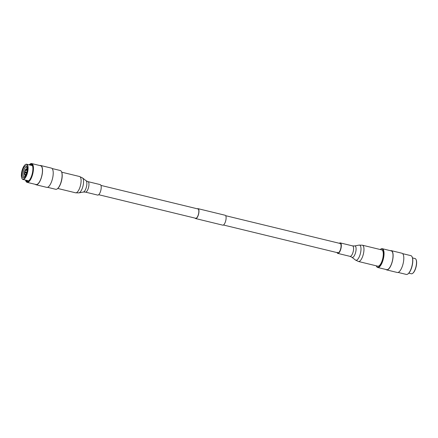 <?xml version="1.0" encoding="UTF-8"?>
<svg xmlns="http://www.w3.org/2000/svg" width="438" height="438" viewBox="0 0 438 438"><rect width="100%" height="100%" fill="white"/><g stroke="black" fill="none" stroke-linecap="round" stroke-linejoin="round"><path stroke-width="0.66" d="M416.034 259.52A7.605 2.737 103.6 0 1 416.1 259.641A7.605 2.737 103.6 0 1 415.262 269.452A7.605 2.737 103.6 0 1 412.788 273.274A7.605 2.737 103.6 0 1 412.673 273.35M412.508 257.922L415.054 258.54A7.84 2.825 103.6 0 1 415.969 259.389A7.84 2.825 103.6 0 1 415.104 269.501A7.84 2.825 103.6 0 1 412.558 273.443A7.84 2.825 103.6 0 1 411.353 273.772L408.807 273.153M412.081 256.827A9.428 3.394 103.6 0 1 412.153 256.953A9.428 3.394 103.6 0 1 411.112 269.118A9.428 3.394 103.6 0 1 408.046 273.854A9.428 3.394 103.6 0 1 407.931 273.936M402.664 253.651L410.888 255.65A9.663 3.482 103.6 0 1 412.021 256.695A9.663 3.482 103.6 0 1 410.954 269.167A9.663 3.482 103.6 0 1 407.811 274.024A9.663 3.482 103.6 0 1 406.327 274.434L398.104 272.436M390.477 250.695A9.899 3.564 103.6 0 1 391.287 250.645A9.899 3.564 103.6 0 1 391.348 264.492A9.899 3.564 103.6 0 1 386.612 269.89A9.899 3.564 103.6 0 1 385.916 269.479M391.287 250.645L401.969 253.241A9.899 3.564 103.6 0 1 402.035 267.087A9.899 3.564 103.6 0 1 397.299 272.485L386.612 269.89M380.655 249.195A9.663 3.482 103.6 0 1 380.77 249.107A9.663 3.482 103.6 0 1 382.254 248.696A9.663 3.482 103.6 0 1 382.319 262.214A9.663 3.482 103.6 0 1 377.693 267.481A9.663 3.482 103.6 0 1 376.565 266.435A9.663 3.482 103.6 0 1 376.499 266.304M382.254 248.696L391.227 250.875A9.663 3.482 103.6 0 1 391.293 264.393A9.663 3.482 103.6 0 1 386.666 269.66L377.693 267.481M380.228 249.523A9.428 3.394 103.6 0 1 380.54 249.271A9.428 3.394 103.6 0 1 383.655 252.014A9.428 3.394 103.6 0 1 382.045 262.061A9.428 3.394 103.6 0 1 376.434 266.178A9.428 3.394 103.6 0 1 376.269 265.817M23.094 169.178A6.127 2.206 -76.4 0 0 22.174 176.404A6.127 2.206 -76.4 0 0 24.944 176.569A6.127 2.206 -76.4 0 0 26.066 174.406A6.127 2.206 -76.4 0 0 27.09 167.71A6.127 2.206 -76.4 0 0 23.094 169.178M27.145 168.23A4.949 1.785 -76.4 0 0 26.368 167.13A4.949 1.785 -76.4 0 0 23.997 169.829A4.949 1.785 -76.4 0 0 24.03 176.749A4.949 1.785 -76.4 0 0 25.229 176.131M26.428 175.036A7.605 2.737 -76.4 0 0 27.72 166.938A7.605 2.737 -76.4 0 0 25.212 164.726A7.605 2.737 -76.4 0 0 22.738 168.548A7.605 2.737 -76.4 0 0 21.9 178.359A7.605 2.737 -76.4 0 0 26.428 175.036M21.966 178.48A7.84 2.825 -76.4 0 0 22.031 178.611A7.84 2.825 -76.4 0 0 22.946 179.46A7.84 2.825 -76.4 0 0 26.696 175.189A7.84 2.825 -76.4 0 0 26.647 164.228A7.84 2.825 -76.4 0 0 25.442 164.557A7.84 2.825 -76.4 0 0 25.327 164.65M26.756 180.385A8.661 3.121 -76.4 0 0 27.709 181.452M26.455 180.314A8.804 3.17 -76.4 0 0 27.375 181.496M25.924 180.182A8.804 3.17 -76.4 0 0 27.101 181.463A8.804 3.17 -76.4 0 0 31.312 176.667A8.804 3.17 -76.4 0 0 31.257 164.349A8.804 3.17 -76.4 0 0 29.62 164.951M25.492 180.078A9.428 3.394 -76.4 0 0 25.847 181.047A9.428 3.394 -76.4 0 0 31.465 176.93A9.428 3.394 -76.4 0 0 33.074 166.883A9.428 3.394 -76.4 0 0 29.954 164.146A9.428 3.394 -76.4 0 0 29.193 164.847M25.919 181.173A9.663 3.482 -76.4 0 0 25.979 181.305A9.663 3.482 -76.4 0 0 27.112 182.35A9.663 3.482 -76.4 0 0 31.733 177.083A9.663 3.482 -76.4 0 0 31.673 163.566A9.663 3.482 -76.4 0 0 30.189 163.976A9.663 3.482 -76.4 0 0 30.069 164.064M27.112 182.35L36.086 184.529A9.663 3.482 -76.4 0 0 40.712 179.262A9.663 3.482 -76.4 0 0 40.646 165.745L31.673 163.566M35.336 184.349A9.899 3.564 -76.4 0 0 36.031 184.759L46.713 187.355A9.899 3.564 -76.4 0 0 51.454 181.956A9.899 3.564 -76.4 0 0 51.388 168.11L40.701 165.515A9.899 3.564 -76.4 0 0 39.896 165.564M36.031 184.759A9.899 3.564 -76.4 0 0 40.767 179.366A9.899 3.564 -76.4 0 0 40.701 165.515M47.523 187.305L55.746 189.304A9.663 3.482 -76.4 0 0 57.23 188.893A9.663 3.482 -76.4 0 0 60.373 184.037A9.663 3.482 -76.4 0 0 61.435 171.565A9.663 3.482 -76.4 0 0 60.307 170.519L52.084 168.52M57.345 188.805A9.428 3.394 -76.4 0 0 57.46 188.729A9.428 3.394 -76.4 0 0 60.526 183.987A9.428 3.394 -76.4 0 0 61.566 171.822A9.428 3.394 -76.4 0 0 61.501 171.696M26.357 173.607A2.946 1.062 -76.4 0 1 26.017 174.247L25.951 175.167M25.568 174.746L25.13 174.636A2.71 0.975 -76.4 0 0 25.333 174.762A2.71 0.975 -76.4 0 0 25.634 174.718M25.842 174.548L24.955 174.335L24.72 175.074M26.526 173.059L24.878 172.66A2.71 0.975 -76.4 0 0 24.955 174.335M26.455 172.32L24.566 171.959L26.521 172.435M27.167 168.909L26.685 169.358A2.946 1.062 -76.4 0 0 25.798 169.517L25.486 169.615L25.722 170.147A2.71 0.975 -76.4 0 0 25.316 170.973A2.71 0.975 -76.4 0 0 25.004 171.97M26.806 169.046A3.301 1.188 -76.4 0 0 25.782 169.232L26.017 169.763A2.71 0.975 -76.4 0 1 26.608 169.495A2.71 0.975 -76.4 0 1 26.817 169.621L26.685 169.358M26.992 170.99A2.946 1.062 -76.4 0 0 26.855 169.659L27.271 169.194M24.659 174.494A2.946 1.062 -76.4 0 1 24.577 172.621L24.44 172.649A3.301 1.188 -76.4 0 0 24.539 174.806L24.67 175.063M25.732 174.921A3.301 1.188 -76.4 0 1 24.709 175.107L24.835 174.795A2.946 1.062 -76.4 0 0 25.514 174.817A2.946 1.062 -76.4 0 0 25.716 174.636M25.694 169.479L25.486 169.615A3.301 1.188 -76.4 0 0 24.566 171.959L24.687 172.024M25.503 169.906A2.946 1.062 -76.4 0 0 24.703 171.931M24.577 172.621L24.878 172.66M24.835 174.795L25.13 174.636M26.997 170.459L25.722 170.147M26.942 169.988L26.017 169.763M31.514 164.447A8.804 3.17 -76.4 0 0 30.156 165.077M31.793 164.639A8.661 3.121 -76.4 0 0 30.452 165.153M195.096 218.124A5.092 1.834 -76.4 0 0 195.627 218.562A5.092 1.834 -76.4 0 0 198.064 215.786A5.092 1.834 -76.4 0 0 198.031 208.669A5.092 1.834 -76.4 0 0 197.357 208.816M195.627 218.562L222.767 225.154A5.092 1.834 -76.4 0 0 225.203 222.378A5.092 1.834 -76.4 0 0 225.17 215.261L198.031 208.669M98.687 194.713L195.698 218.272A4.791 1.725 -76.4 0 0 197.992 215.66A4.791 1.725 -76.4 0 0 197.96 208.959L100.948 185.405M337.391 252.354A4.791 1.725 -76.4 0 0 337.917 252.808A4.791 1.725 -76.4 0 0 340.49 249.397A4.791 1.725 -76.4 0 0 340.704 243.95A4.791 1.725 -76.4 0 0 340.178 243.495L225.701 215.699M337.052 252.595A5.387 1.944 -76.4 0 0 337.189 252.879A5.387 1.944 -76.4 0 0 337.775 253.388A5.387 1.944 -76.4 0 0 340.671 249.55A5.387 1.944 -76.4 0 0 340.912 243.424A5.387 1.944 -76.4 0 0 340.321 242.915A5.387 1.944 -76.4 0 0 339.313 243.287M358.459 261.491L377.78 266.184A8.382 3.017 -76.4 0 0 382.286 260.216A8.382 3.017 -76.4 0 0 382.653 250.684A8.382 3.017 -76.4 0 0 381.739 249.89L362.412 245.198L359.094 245.11A7.785 2.803 -76.4 0 1 360.408 245.855A7.785 2.803 -76.4 0 1 359.872 255.294A7.785 2.803 -76.4 0 1 355.47 260.046L358.459 261.491A8.382 3.017 -76.4 0 0 362.96 255.524A8.382 3.017 -76.4 0 0 363.332 245.992A8.382 3.017 -76.4 0 0 362.412 245.198M100.406 191.751A5.387 1.944 103.6 0 1 97.679 195.085L85.41 192.107A5.387 1.944 103.6 0 0 88.142 188.773A5.387 1.944 103.6 0 0 87.956 181.633L100.225 184.612A5.387 1.944 103.6 0 1 100.406 191.751M27.638 180.598A8.661 3.121 -76.4 0 0 28.087 181.31M27.101 168.893A3.537 1.276 -76.4 0 0 26.806 168.69L25.82 169.128M24.84 175.364A3.537 1.276 -76.4 0 0 25.136 175.567A3.537 1.276 -76.4 0 0 25.596 175.468M27.118 169.966A3.301 1.188 -76.4 0 0 26.975 169.347M32.062 164.934A8.661 3.121 -76.4 0 0 31.339 165.367M359.094 245.11L354.654 245.953A5.897 2.124 -76.4 0 1 355.651 246.517A5.897 2.124 -76.4 0 1 355.24 253.662A5.897 2.124 -76.4 0 1 351.906 257.259L350.044 256.367A5.387 1.944 -76.4 0 0 352.94 252.534A5.387 1.944 -76.4 0 0 353.176 246.402A5.387 1.944 -76.4 0 0 352.59 245.893L340.321 242.915M87.956 181.633L86.094 180.741A5.897 2.124 103.6 0 1 85.979 188.389A5.897 2.124 103.6 0 1 83.346 192.047L78.906 192.89A7.785 2.803 103.6 0 0 82.382 188.061A7.785 2.803 103.6 0 0 82.53 177.954L79.541 176.509A8.382 3.017 103.6 0 1 79.831 187.612A8.382 3.017 103.6 0 1 75.588 192.802L78.906 192.89M26.521 172.145L26.795 172.024M32.434 165.63L26.647 164.228M27.167 168.778L26.806 168.69M25.503 175.654L24.736 175.299M24.539 174.954L24.419 172.654M25.508 169.533L24.544 171.97M28.733 180.867L22.946 179.46M223.44 225.006L337.917 252.808M351.906 257.259L355.47 260.046M354.654 245.953L352.59 245.893M350.044 256.367L337.775 253.388M57.772 188.477L75.588 192.802M61.731 172.183L79.541 176.509M86.094 180.741L82.53 177.954M83.346 192.047L85.41 192.107"/></g></svg>
